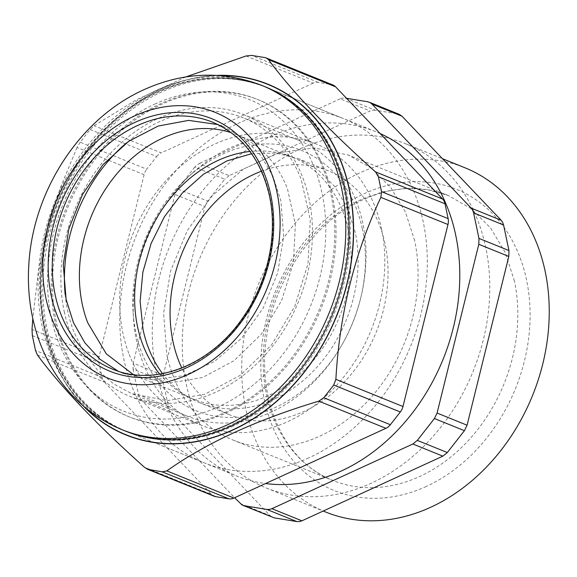 <?xml version="1.0" encoding="UTF-8"?>
<svg xmlns="http://www.w3.org/2000/svg" width="577" height="577" viewBox="0 0 577 577"><rect width="100%" height="100%" fill="white"/><g stroke="black" fill="none" stroke-linecap="round" stroke-linejoin="round"><path stroke-width="0.43" stroke-dasharray="2.88 2.16" d="M129.205 354.451A148.743 118.48 -68 0 0 187.027 416.046A148.743 118.48 -68 0 0 326.683 367.47A148.743 118.48 -68 0 0 356.514 201.9A148.743 118.48 -68 0 0 298.691 140.305A148.743 118.48 -68 0 0 159.036 188.881A148.743 118.48 -68 0 0 129.205 354.451M65.187 294.587A148.743 118.48 -68 0 0 73.943 332.071L84.026 352.46L97.318 369.864L113.395 383.741L131.765 393.665L167.28 400.654L204.662 394.307L240.479 375.194L271.421 345.089L294.638 306.762L308.003 263.732L310.275 219.981L301.252 179.519A148.743 118.48 -68 0 0 243.429 117.924A148.743 118.48 -68 0 0 126.659 142.764M159.771 374.12A130.676 104.091 -68 0 0 193.807 399.298A130.676 104.091 -68 0 0 316.499 356.622A130.676 104.091 -68 0 0 342.709 211.16A130.676 104.091 -68 0 0 291.912 157.052A130.676 104.091 -68 0 0 249.942 151.455M291.912 157.052L236.642 134.672A130.676 104.091 -68 0 1 287.447 188.787L295.374 224.33L293.376 262.773L281.641 300.567L261.237 334.242L234.053 360.697L202.592 377.481L169.746 383.063L138.545 376.918L133.309 374.588M236.642 134.672A130.676 104.091 -68 0 0 231.262 132.703M125.49 431.091A185.794 147.986 112 0 1 45.446 327.613A185.794 147.986 112 0 1 100.167 135.999A185.794 147.986 112 0 1 264.958 86.68M85.043 407.427A188.989 150.532 112 0 1 44.552 329.474A188.989 150.532 112 0 1 219.44 75.529M217.947 124.589L223.494 126.608L243.523 138.098L260.256 154.86L272.907 176.093L280.884 200.803L283.668 236.411L277.624 273.116L263.235 307.974L241.648 338.194L214.601 361.353L184.265 375.591L153.056 379.774L123.492 373.557L118.097 371.155M55.017 321.31A171.174 136.345 112 0 1 105.432 144.769A171.174 136.345 112 0 1 257.263 99.331A171.174 136.345 112 0 1 331.01 194.673A171.174 136.345 112 0 1 280.595 371.206A171.174 136.345 112 0 1 128.765 416.652A171.174 136.345 112 0 1 55.017 321.31M56.272 321.815A171.174 136.345 112 0 1 106.687 145.274A171.174 136.345 112 0 1 258.518 99.835A171.174 136.345 112 0 1 332.265 195.177A171.174 136.345 112 0 1 281.85 371.718A171.174 136.345 112 0 1 130.02 417.157A171.174 136.345 112 0 1 56.272 321.815M246.076 55.969L313.174 83.138A11.792 9.391 112 0 1 318.23 82.381L331.306 84.523A11.792 9.391 112 0 1 332.922 84.978M90.12 129.515L156.72 156.49L146.774 169.198L80.174 142.23L90.12 129.515L94.073 125.714L136.287 99.835L185.707 76.972M313.174 83.138L161.178 152.883L94.073 125.714M156.72 156.49A11.792 9.391 112 0 1 161.178 152.883M80.174 142.23L77.015 147.51L144.113 174.687A11.792 9.391 112 0 1 146.774 169.198M77.015 147.51L60.268 188.015L47.199 229.927L38.118 273.433L32.795 318.562M144.113 174.687L99.114 356.665L32.016 329.496M37.382 354.978L104.48 382.147A11.792 9.391 112 0 1 102.093 377.423L98.963 362.558A11.792 9.391 112 0 1 99.114 356.665M104.48 382.147L211.485 494.381L144.387 467.211M214.168 496.22A11.792 9.391 112 0 1 211.485 494.381M83.239 405.898A189.206 150.712 112 0 1 44.379 329.561A189.206 150.712 112 0 1 217.089 75.371M308.796 457.878A185.671 147.892 112 0 1 203.854 462.696A185.671 147.892 112 0 1 120.86 297.617A185.671 147.892 112 0 1 238.294 123.319A185.671 147.892 112 0 1 343.236 118.501A185.671 147.892 112 0 1 426.23 283.588A185.671 147.892 112 0 1 308.796 457.878M229.523 425.776A185.671 147.892 112 0 1 124.574 430.593A185.671 147.892 112 0 1 41.587 265.514A185.671 147.892 112 0 1 159.021 91.216A185.671 147.892 112 0 1 263.963 86.399A185.671 147.892 112 0 1 346.95 251.485A185.671 147.892 112 0 1 229.523 425.776M380.178 133.568A185.671 147.892 -68 0 0 375.706 131.65A185.671 147.892 -68 0 0 270.764 136.468A185.671 147.892 -68 0 0 153.331 310.765A185.671 147.892 -68 0 0 236.325 475.845A185.671 147.892 -68 0 0 265.586 483.533M174.946 194.449L133.222 363.2L163.212 375.346L204.943 206.595L174.946 194.449L177.608 188.96L207.605 201.106L224.713 179.245L194.716 167.099L199.166 163.5L229.163 175.646L370.117 110.964L340.12 98.818L342.659 98.054L345.176 98.061L375.165 110.207L397.661 113.9L367.664 101.754M133.063 369.1L138.451 394.646L168.441 406.792L163.06 381.246L133.063 369.1L133.222 363.2M240.068 503.454L270.058 515.6L170.835 411.516L140.846 399.378L139.353 397.25L138.451 394.646M140.846 399.378L234.623 497.742M346.539 98.285L345.176 98.061M340.12 98.818L199.166 163.5M194.716 167.099L177.608 188.96M414.683 240.703L405.48 212.185L390.874 187.676L371.566 168.34L348.458 155.083L314.335 147.914L278.33 152.739L243.314 169.169L212.105 195.892L187.193 230.764L170.59 270.988L163.616 313.34L166.825 354.437A153.727 122.447 -68 0 0 233.058 440.056A153.727 122.447 -68 0 0 369.41 399.248A153.727 122.447 -68 0 0 414.683 240.703M261.489 171.189A131.592 104.819 112 0 1 328.457 170.864A131.592 104.819 112 0 1 385.147 244.158A131.592 104.819 112 0 1 346.388 379.875A131.592 104.819 112 0 1 229.668 414.805A131.592 104.819 112 0 1 181.805 367.982M162.526 373.636A131.592 104.819 -68 0 0 199.707 402.674A131.592 104.819 -68 0 0 316.427 367.744A131.592 104.819 -68 0 0 355.187 232.026L347.311 207.612L334.804 186.631L318.28 170.078L298.497 158.733L275.705 153.042L251.579 153.72M362.313 228.752A140.435 111.859 -68 0 0 187.951 177.146A140.435 111.859 -68 0 0 133.128 312.532A140.435 111.859 -68 0 0 135.891 332.648A140.435 111.859 -68 0 0 275.763 407.225A140.435 111.859 -68 0 0 362.313 228.752M381.469 228.528A151.902 120.99 112 0 1 336.73 385.184A151.902 120.99 112 0 1 202 425.509A151.902 120.99 112 0 1 136.554 340.906A151.902 120.99 112 0 1 133.575 319.139A151.902 120.99 112 0 1 192.869 172.711A151.902 120.99 112 0 1 316.023 143.918A151.902 120.99 112 0 1 381.469 228.528M325.774 512.073A185.671 147.892 112 0 1 242.787 346.986A185.671 147.892 112 0 1 360.214 172.696A185.671 147.892 112 0 1 465.156 167.871M64.213 311.609A151.902 120.99 -68 0 0 129.659 396.211A151.902 120.99 -68 0 0 264.389 355.894A151.902 120.99 -68 0 0 309.128 199.231A151.902 120.99 -68 0 0 243.682 114.628A151.902 120.99 -68 0 0 108.952 154.953A151.902 120.99 -68 0 0 64.213 311.609M300.761 148.614A185.671 147.892 112 0 1 405.703 143.796A185.671 147.892 112 0 1 488.69 308.883A185.671 147.892 112 0 1 371.263 483.173A185.671 147.892 112 0 1 266.322 487.991A185.671 147.892 112 0 1 183.327 322.911A185.671 147.892 112 0 1 300.761 148.614M207.605 201.106L204.943 206.595M229.163 175.646L224.713 179.245M375.165 110.207L372.655 110.2L370.117 110.964M399.27 114.354L397.661 113.9M270.058 515.6L272.748 517.439M168.441 406.792L169.35 409.396L170.835 411.516M163.212 375.346L163.06 381.246M122.187 429.757A185.794 147.986 112 0 1 42.143 326.272A185.794 147.986 112 0 1 156.648 90.163A185.794 147.986 112 0 1 261.655 85.338M223.494 126.608L212.588 122.194A133.215 106.11 112 0 1 269.986 196.389A133.215 106.11 112 0 1 230.75 333.78A133.215 106.11 112 0 1 112.587 369.143L123.492 373.557M264.706 57.556L331.306 84.523M318.23 82.381L251.63 55.414M32.355 335.59L98.963 362.558M102.093 377.423L35.493 350.448M231.831 426.713A185.671 147.892 -68 0 0 349.265 252.423A185.671 147.892 -68 0 0 266.271 87.336A185.671 147.892 -68 0 0 161.329 92.154A185.671 147.892 -68 0 0 43.895 266.444A185.671 147.892 -68 0 0 126.89 431.531A185.671 147.892 -68 0 0 231.831 426.713M154.78 104.076A167.994 133.806 112 0 1 322.103 193.281A167.994 133.806 112 0 1 218.568 406.771A167.994 133.806 112 0 1 51.245 317.566A167.994 133.806 112 0 1 154.78 104.076M514.439 281.1L505.236 252.575L490.638 228.074L471.322 208.737L448.214 195.48L427.521 189.645L405.696 188.354L383.402 191.665L361.325 199.469A153.727 122.447 -68 0 0 266.581 394.834A153.727 122.447 -68 0 0 332.814 480.453A153.727 122.447 -68 0 0 419.695 476.465A153.727 122.447 -68 0 0 514.439 281.1M426.331 486.433A162.57 129.493 112 0 1 264.41 400.106A162.57 129.493 112 0 1 364.606 193.511A162.57 129.493 112 0 1 526.527 279.838A162.57 129.493 112 0 1 426.331 486.433M187.027 416.046L131.765 393.665M193.807 399.298L138.545 376.918M298.691 140.305L243.429 117.924M257.263 99.331L258.518 99.835M128.765 416.652L130.02 417.157M124.574 430.593L203.854 462.696M263.963 86.399L343.236 118.501M375.706 131.65L266.271 87.336C230.944 73.726 194.629 75.284 157.312 92.017C110.128 113.352 70.192 159.944 51.872 214.045C19.777 301.793 52.896 403.539 126.89 431.531L236.325 475.845M233.058 440.056L332.814 480.453C285.593 462.516 256.628 402.032 266.509 337.754C274.263 278.323 314.616 221.07 363.337 199.541C393.139 186.313 421.434 184.957 448.214 195.48L348.458 155.083M328.457 170.864L298.497 158.733M229.668 414.805L199.707 402.674M133.128 312.532L133.575 319.139M187.951 177.146L192.869 172.711M202 425.509L129.659 396.211M316.023 143.918L243.682 114.628M405.703 143.796L442.472 158.689M266.322 487.991L323.228 511.042"/><path stroke-width="0.87" d="M249.942 151.455A130.676 104.091 -68 0 0 143.009 345.183A130.676 104.091 -68 0 0 159.771 374.12M133.309 374.588L106.283 353.816L87.747 322.803A130.676 104.091 -68 0 1 111.801 180.139A130.676 104.091 -68 0 1 231.262 132.703M126.659 142.764A148.743 118.48 -68 0 0 65.187 294.587M345.01 190.158A185.794 147.986 112 0 1 290.281 381.772A185.794 147.986 112 0 1 125.49 431.091L122.187 429.757A185.794 147.986 112 0 0 227.194 424.932A185.794 147.986 112 0 0 341.707 188.823A185.794 147.986 112 0 0 261.655 85.338L264.958 86.68A185.794 147.986 112 0 1 345.01 190.158M219.44 75.529A188.989 150.532 112 0 1 349.265 189.66A188.989 150.532 112 0 1 272.358 404.83A188.989 150.532 112 0 1 85.043 407.427M118.097 371.155L99.972 359.24L84.869 342.825L73.423 322.586L66.095 299.362L63.275 264.648L68.865 228.824L82.432 194.622L102.951 164.654L128.844 141.199L158.156 126.053L188.629 120.377L217.947 124.589M166.818 470.89L233.916 498.059A11.792 9.391 112 0 1 228.867 498.816L162.26 471.849L166.818 470.89C206.09 443.028 256.758 419.782 318.814 401.145L323.769 397.741L333.715 385.032L335.879 379.341C339.485 314.068 354.487 253.411 380.878 197.363L381.527 191.672L448.134 218.64A11.792 9.391 112 0 1 447.976 224.532L380.878 197.363M323.769 397.741L390.369 424.715L400.315 412A11.792 9.391 112 0 0 402.977 406.518L447.976 224.532M448.134 218.64L444.997 203.782L378.397 176.807L375.512 171.881L442.609 199.051A11.792 9.391 112 0 1 444.997 203.782M381.527 191.672L378.397 176.807M185.707 76.972L246.076 55.969L251.63 55.414L264.706 57.556L266.278 57.996L268.507 59.647C292.784 92.443 328.45 129.854 375.512 171.881M442.609 199.051L335.605 86.817L268.507 59.647M266.278 57.996L332.922 84.978A11.792 9.391 112 0 1 335.605 86.817M32.795 318.562L32.016 329.496L32.355 335.59L35.493 350.448L37.382 354.978C61.66 387.773 97.325 425.184 144.387 467.211L147.532 469.238L214.168 496.22A11.792 9.391 112 0 0 215.784 496.674L228.867 498.816M162.26 471.849L147.532 469.238M233.916 498.059L385.919 428.314L318.814 401.145M390.369 424.715A11.792 9.391 112 0 1 385.919 428.314M217.089 75.371A189.206 150.712 112 0 1 349.446 189.573A189.206 150.712 112 0 1 271.385 405.862A189.206 150.712 112 0 1 83.239 405.898M265.586 483.533A185.671 147.892 -68 0 0 341.267 471.027A185.671 147.892 -68 0 0 458.376 299.708A185.671 147.892 -68 0 0 380.178 133.568M234.623 497.742L242.044 504.962L274.356 517.894L242.751 505.293M244.367 505.748L266.855 509.433L296.852 521.579L274.356 517.894M271.911 508.676L412.865 444.001L442.855 456.147L301.901 520.822L271.911 508.676L269.372 509.441L266.855 509.433M417.315 440.395L434.423 418.534L464.42 430.68L447.312 452.541L417.315 440.395L412.865 444.001M437.085 413.053L478.809 244.295L508.806 256.44L467.074 425.199L437.085 413.053L434.423 418.534M478.968 238.402L473.58 212.848L503.577 224.994L508.957 250.548L478.968 238.402L478.809 244.295M471.193 208.124L371.963 104.048L401.96 116.193L501.182 220.27L471.193 208.124L472.678 210.252L473.58 212.848M346.539 98.285L367.664 101.754L369.994 102.54L371.963 104.048M181.805 367.982A131.592 104.819 112 0 1 172.977 341.512A131.592 104.819 112 0 1 261.489 171.189M251.579 153.72L226.876 160.925L203.328 174.333L182.144 193.259L164.431 216.707L151.109 243.48L142.858 272.171L140.117 301.309L143.017 329.38A131.592 104.819 -68 0 0 162.526 373.636M442.472 158.689L465.156 167.871A185.671 147.892 112 0 1 548.15 332.958A185.671 147.892 112 0 1 430.716 507.248A185.671 147.892 112 0 1 325.774 512.073L323.228 511.042M401.96 116.193L399.27 114.354L369.28 102.208M503.577 224.994L502.675 222.397L501.182 220.27M508.806 256.44L508.957 250.548M464.42 430.68L467.074 425.199M442.855 456.147L447.312 452.541M296.852 521.579L299.369 521.586L301.901 520.822M134.225 116.1A143.298 114.145 112 0 1 276.953 192.191A143.298 114.145 112 0 1 188.636 374.3A143.298 114.145 112 0 1 45.908 298.208A143.298 114.145 112 0 1 134.225 116.1M135.09 122.331A136.165 108.454 112 0 1 270.707 194.629A136.165 108.454 112 0 1 186.789 367.672A136.165 108.454 112 0 1 51.173 295.366A136.165 108.454 112 0 1 135.09 122.331M55.197 294.948A133.215 106.11 112 0 1 94.433 157.557A133.215 106.11 112 0 1 212.588 122.194C242.102 134.946 261.064 159.512 269.473 195.906C277.955 234.752 267.923 281.598 243.516 316.751C211.406 364.945 154.787 387.297 112.587 369.143A133.215 106.11 112 0 1 55.197 294.948M402.977 406.518L335.879 379.341M149.183 469.707L215.784 496.674M400.315 412L333.715 385.032M122.187 429.757C94.065 418.051 71.635 399.111 54.909 372.93C48.605 362.976 43.405 352.367 39.315 341.101C30.581 316.715 27.097 291.068 28.85 264.151C33.055 190.857 79.691 118.516 143.911 89.716C183.356 71.937 222.607 70.481 261.655 85.338"/></g></svg>
